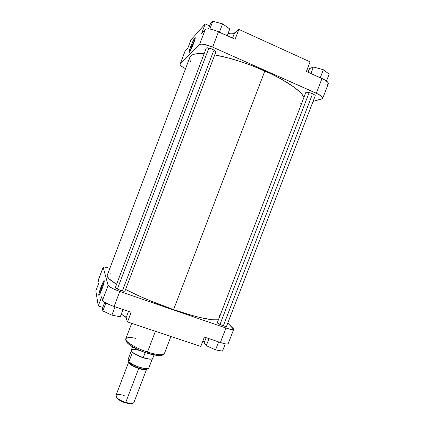 <?xml version="1.0" encoding="UTF-8"?>
<svg xmlns="http://www.w3.org/2000/svg" width="425" height="425" viewBox="0 0 425 425"><rect width="100%" height="100%" fill="white"/><g stroke="black" fill="none" stroke-linecap="round" stroke-linejoin="round"><path stroke-width="0.64" d="M195.08 38.972L191.447 46.782L190.682 46.638C192.467 42.064 193.885 39.095 194.932 37.719C195.622 37.257 195.171 39.201 193.572 43.557L195.256 37.687L194.352 38.537L192.759 41.666L189.943 48.684L189.029 52.578L190.581 50.421L193.572 43.557L189.672 52.015C188.535 53.412 188.87 51.622 190.682 46.638L191.447 46.782L195.08 38.972M212.155 49.146C214.944 50.474 216.155 51.499 215.783 52.222L215.608 51.345L214.614 50.49L211.198 48.748L207.676 47.823L206.571 47.871L206.146 48.338C206.561 47.446 208.563 47.712 212.155 49.146M312.375 93.659C314.601 94.701 315.536 95.503 315.18 96.061L314.952 95.227L313.926 94.456L310.526 92.948L307.11 92.214L306.064 92.299L305.697 92.719C306.287 91.843 308.513 92.156 312.375 93.659M192.137 47.085L191.447 46.782L192.137 47.085M327.383 84.49L328.265 83.863M328.307 83.773L327.691 82.115L324.695 79.863L306.414 71.448L310.101 61.853L238.877 29.399L233.601 33.644L230.929 33.841L228.076 33.416C231.248 34.074 233.357 34.011 234.393 33.235L232.544 38.096L234.393 33.235L238.877 29.399L235.121 39.259L215.252 30.451L210.12 29.081L205.923 29.097L201.62 33.426L205.248 29.511L199.5 44.657L201.2 44.136L204.303 44.412L212.649 47.122L318.182 94.143L322.049 96.762L322.607 97.5L322.485 98.611L313.087 101.416L321.815 98.935L322.708 98.297C322.915 97.012 320.785 95.328 316.317 93.25L322.001 78.487L306.414 71.448L310.101 61.853L238.877 29.399L235.121 39.259L218.492 31.753L212.649 47.122L316.317 93.25L322.001 78.487C326.453 80.596 328.557 82.36 328.307 83.767L322.713 98.287M185.008 51.329L187.733 48.397L185.008 51.329L180.173 64.095L199.5 44.657L180.173 64.095L185.008 51.329M180.062 64.265C179.961 65.291 181.788 66.762 185.55 68.675L181.656 66.374L180.03 64.488L184.891 51.526M186.4 66.465L109.342 269.673M209.642 25.92L205.227 23.922L190.931 39.95L205.227 23.922L201.62 33.426L205.227 23.922L209.642 25.92M308.72 70.699L307.047 69.806L308.72 70.699M187.733 48.397L190.931 39.95L187.733 48.397M212.649 47.122L218.492 31.753C211.778 28.964 207.363 28.22 205.248 29.511L199.5 44.657C201.551 43.536 205.934 44.354 212.649 47.122M189.948 51.574L191.447 46.782L189.948 51.574M210.465 23.752L212.782 21.25L222.562 23.874L229.766 28.969L227.21 35.689L229.766 28.969L222.562 23.874L219.412 32.167L222.562 23.874L212.782 21.25L209.828 29.033L212.782 21.25L210.465 23.752L208.516 28.884L210.465 23.752M309.517 68.632L313.4 66.969L323.356 69.737L329.168 74.131L326.501 81.047L329.168 74.131L323.356 69.737L320.285 77.711L323.356 69.737L313.4 66.969L310.898 73.472L313.4 66.969L309.517 68.632L308.136 72.229L309.517 68.632M173.575 309.623L264.86 70.948C246.893 63.107 230.191 57.758 214.737 54.905L228.236 57.933L240.29 61.508L252.705 65.923L270.64 73.615L281.265 79.077L293.978 87.088L299.811 91.949L301.862 94.159L303.944 97.362C301.373 91.019 286.073 80.336 264.86 70.948L173.575 309.623L190.814 315.084L200.759 317.677L212.277 319.775L218.423 319.802C211.607 320.753 196.663 317.358 173.575 309.623C155.268 303.227 139.267 296.496 125.577 289.425L137.822 295.386L149.212 300.358L173.575 309.623M189.927 57.168L190.756 55.967L192.153 54.984L194.124 54.235L199.755 53.508L204.181 53.593C195.744 53.183 190.984 54.411 189.885 57.269L107.233 275.246C106.585 276.983 109.692 280.017 116.556 284.336L108.97 278.726L107.228 276.234L107.206 275.31L107.738 274.603M301.617 103.402L300.071 103.955M191.006 62.305L189.943 60.153L189.662 58.57M110.776 273.806L110.362 273.838M219.826 316.142L218.907 315.1M101.857 286.923L99.604 294.567L101.857 286.923L102.653 287.199L101.857 286.923L104.183 281.833L101.857 286.923L101.161 286.562L101.857 286.923M101.798 289.568L99.312 295.067C98.148 296.135 98.77 293.303 101.161 286.562L98.722 294.637L98.887 295.561L100.178 293.447L102.606 287.337L104.252 281.403L104.152 280.543L103.418 281.446L101.161 286.562L103.95 280.67C104.688 280.543 103.971 283.507 101.798 289.568M124.971 291.029L124.058 291.295L120.493 290.371L123.834 291.263L124.971 291.029M226.546 326.257L225.744 326.485L223.072 325.768L225.935 326.506L226.546 326.257M170.935 336.457L164.406 353.52C163.131 356.182 152.883 353.876 147.502 352.022L155.433 331.266L147.502 352.022C157.324 355.024 162.956 355.523 164.406 353.52C163.163 356.331 157.335 356.192 146.907 353.106C135.92 349.217 124.833 343.942 125.795 338.778C124.366 341.264 135.548 348.208 147.502 352.022L146.726 353.079L147.502 352.022C141.27 350.354 124.626 342.523 125.795 338.778C127.266 337.291 130.587 337.152 135.756 338.369M220.389 342.492L225.606 343.883L227.285 344.011L228.193 343.639C227.619 344.383 225.016 343.995 220.389 342.492L204.377 337.067L220.389 342.492L225.957 328.026L119.813 291.449L113.56 288.952L109.209 286.562L108.147 285.446L103.169 267.314L104.481 267.012L109.841 268.329C105.857 267.097 103.636 266.714 103.174 267.182L98.419 279.852L98.972 282.604L98.419 279.852L103.169 267.314L108.147 285.446L102.521 300.278L104.651 302.265L111.929 305.718L131.171 312.274L114.097 306.494L119.813 291.449L225.957 328.026L220.389 342.492M228.214 343.575L227.869 342.826M101.787 296.623L102.521 300.278L101.787 296.623L98.26 305.92L102.797 307.445L98.26 305.92L95.832 290.886L98.26 305.92L101.787 296.623M126.671 341.158L127.388 342.794L128.717 344.138M129.625 344.866L137.854 349.594M141.323 351.098L144.92 352.468M148.506 353.637L153.521 354.912L158.238 355.555L146.88 353.127M158.838 355.571L159.832 355.539M160.671 355.428L161.351 355.242M233.681 329.396L227.789 323.037L233.32 328.668L233.623 329.487L231.152 329.492L225.957 328.026C230.573 329.561 233.15 330.023 233.681 329.396L228.193 343.639M217.356 322.58L218.774 323.908L223.072 325.768L217.791 323.303L217.356 322.58M115.366 287.481L116.264 288.517L120.493 290.371L115.876 288.272L115.366 287.481M121.268 314.203L125.704 317.124L127.5 321.916L200.77 346.449L127.5 321.916L131.171 312.274L127.5 321.916L126.098 317.741L128.52 311.382L126.098 317.741C125.715 316.827 124.105 315.647 121.268 314.203M202.778 341.233L204.574 341.753L202.778 341.233M95.832 290.886L98.972 282.604L95.832 290.886M204.377 337.067L200.77 346.449L204.377 337.067M108.147 285.446L102.521 300.278C103.477 301.984 107.339 304.056 114.097 306.494L119.813 291.449C113.061 288.989 109.172 286.987 108.147 285.446M98.43 279.703L103.174 267.182M120.28 316.8L111.881 315.127L102.823 310.941L102.377 308.555L104.741 302.324L102.377 308.555L102.823 310.941L105.852 302.972L102.823 310.941L111.881 315.127L115.042 306.813L111.881 315.127L120.28 316.8L123.048 309.527L120.28 316.8M222.493 351.119L215.549 349.892L206.274 345.674L204.165 342.81L206.141 337.668L204.165 342.81L206.274 345.674L208.983 338.629L206.274 345.674L215.549 349.892L218.625 341.891L215.549 349.892L222.493 351.119L225.298 343.83L222.493 351.119M130.178 403.745L130.847 403.431L125.72 402.48L125.418 402.868L130.178 403.745L132.632 403.283M129.28 362.233C129.354 364.262 136.112 367.407 138.72 368.098L138.662 368.39C135.825 367.689 128.127 363.922 129.072 362.052L129.338 363.258L130.942 364.73L136.924 367.784L143.384 369.447L145.515 369.394L146.45 368.688C144.856 369.777 142.258 369.676 138.662 368.39L138.72 368.098C142.715 369.304 145.196 369.495 146.173 368.682C144.288 369.405 141.801 369.208 138.72 368.098L139.076 367.173L138.72 368.098C133.025 366.068 129.88 364.113 129.28 362.233M151.608 359.082L152.309 358.79C150.933 359.555 147.895 359.205 143.188 357.754L143.188 357.754C147.05 358.966 149.855 359.412 151.608 359.082L151.778 358.944C150.009 359.274 147.172 358.828 143.273 357.6L145.196 352.564L143.273 357.6C148.739 359.258 151.906 359.492 152.766 358.296L154.025 355.013M152.309 358.79L148.708 368.215L147.448 368.64L145.371 368.629L139.533 367.322L133.269 364.751L128.839 361.84L128.132 359.268L128.839 361.84L132.457 352.346L131.277 350.62L132.457 352.346C134.837 354.333 138.412 356.134 143.188 357.754C138.412 356.134 134.837 354.333 132.457 352.346L128.839 361.84C132.69 365.755 146.832 370.271 148.708 368.215L152.426 358.695M128.132 359.268L131.33 350.891L128.132 359.268M135.065 367.014L135.171 366.743M128.706 362.031L115.935 395.5C115.993 397.848 119.255 400.169 125.72 402.48C130.342 403.771 133.083 403.734 133.944 402.379L146.737 368.916C145.977 370.005 143.294 369.867 138.699 368.502L125.72 402.48L138.699 368.502C132.233 366.164 128.903 364.007 128.706 362.031L129.03 363.178L130.688 364.703L136.893 367.869L143.592 369.596L145.802 369.538L146.737 368.916M116.392 397.279L119.202 400.042L123.739 402.294L128.616 403.607L132.478 403.373M132.542 346.811L131.288 350.094C131.575 352.304 135.57 354.806 143.273 357.6C137.392 355.56 133.498 353.441 131.591 351.236C130.624 348.983 133.418 348.75 139.979 350.54M116.317 397.051L117.837 399.033C119.738 400.584 122.267 401.864 125.418 402.868L125.72 402.48C122.326 401.397 119.6 400.021 117.544 398.353C114.352 394.597 116.578 393.619 124.222 395.42M219.964 324.503L309.172 92.554L219.964 324.503M312.115 95.057L223.518 325.332M117.353 289.09L208.914 48.036L117.353 289.09M213.456 51.266L122.538 290.482M195.208 38.393L194.932 37.719M125.795 338.778L131.686 323.319M104.268 281.308L103.95 280.67M117.544 398.353L117.837 399.033M217.271 322.798L305.846 92.406M226.461 326.474L315.276 95.731M115.276 287.72L206.3 47.998M124.881 291.263L215.895 51.861"/></g></svg>

